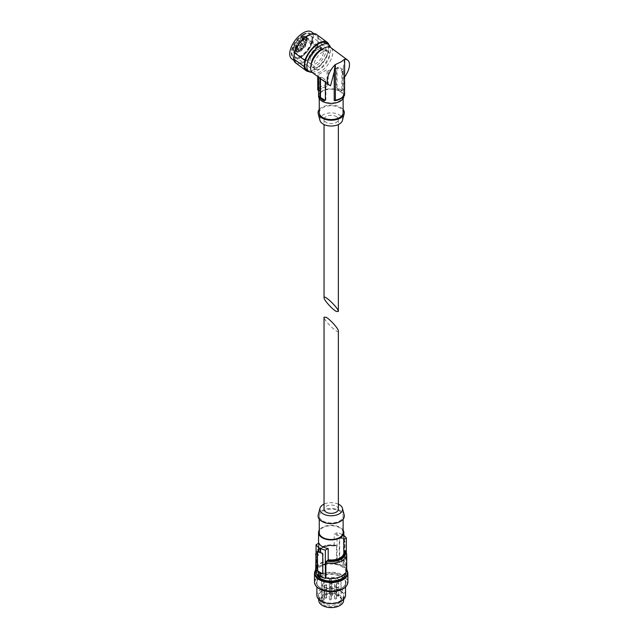 <?xml version="1.0" encoding="UTF-8"?>
<svg xmlns="http://www.w3.org/2000/svg" width="639" height="639" viewBox="0 0 639 639"><rect width="100%" height="100%" fill="white"/><g stroke="black" fill="none" stroke-linecap="round" stroke-linejoin="round"><path stroke-width="0.48" stroke-dasharray="3.19 2.4" d="M336.258 116.546A7.157 4.138 180 0 1 338.358 119.469A7.157 4.138 180 0 1 331.194 123.607A7.157 4.138 180 0 1 324.037 119.469A7.157 4.138 180 0 1 328.454 115.651A7.157 4.138 180 0 1 336.258 116.546M318.549 96.082A12.652 7.301 180 0 1 326.353 89.34A12.652 7.301 180 0 1 340.14 90.922A12.652 7.301 180 0 1 343.846 96.082A12.652 7.301 180 0 1 343.846 96.225M344.437 59.331L343.486 66.6L343.83 78.038L342.424 72.359L343.095 70.897L342.68 69.188L338.67 67.215L337.863 67.279L337.025 68.365L337.025 87.072L338.095 88.398A12.652 7.301 180 0 1 340.14 89.364A12.652 7.301 180 0 1 341.801 90.546L342.424 90.187L341.913 90.482L341.913 71.576A1.19 0.687 -120 0 0 341.074 70.114L337.36 67.974A1.19 0.687 -120 0 0 336.761 67.918A1.19 0.687 -120 0 0 336.513 68.461L336.513 87.367A1.19 0.687 -120 0 0 337.36 88.829L341.074 90.97A1.19 0.687 -120 0 0 341.665 91.026A1.19 0.687 -120 0 0 341.913 90.482M341.074 90.97L342.424 90.187L342.424 72.359M343.486 66.6L343.486 95.091A12.652 7.301 180 0 1 334.205 100.451M326.529 83.086L330.563 85.698M337.025 68.365L328.19 70.498L327.032 69.635L317.751 74.995L318.909 75.857L318.549 76.664L319.436 77.838M318.909 75.857L318.909 91.625A12.652 7.301 180 0 1 328.19 86.265L327.032 84.62L327.032 69.635M328.19 70.498L328.19 86.265M312.471 72.686A15.512 7.62 126.5 0 0 327.831 64.747A15.512 7.62 126.5 0 0 330.922 47.741M343.83 78.038A15.512 7.62 126.5 0 0 344.645 76.968M309.02 71.616A17.66 8.682 126.5 0 0 328.438 52.558L329.237 46.423A17.66 8.682 126.5 0 0 328.885 44.754M295.657 62.918A17.66 8.682 126.5 0 0 307.511 59.842A17.66 8.682 126.5 0 0 317.91 44.77L328.438 52.558M344.645 94.788L343.486 95.091M317.751 74.995L317.751 76.592M327.032 84.62A14.082 8.131 180 0 0 317.751 89.971L318.909 91.625M339.636 91.209A11.933 6.893 180 0 1 343.135 96.082A11.933 6.893 180 0 1 331.194 102.975A11.933 6.893 180 0 1 319.26 96.082A11.933 6.893 180 0 1 326.633 89.716A11.933 6.893 180 0 1 339.636 91.209M319.26 112.648A11.933 6.893 180 0 1 326.633 106.282A11.933 6.893 180 0 1 339.636 107.775A11.933 6.893 180 0 1 343.135 112.648M319.26 109.493A13.123 7.58 180 0 1 340.483 107.288A13.123 7.58 180 0 1 343.135 109.493M319.971 120.452A11.35 6.55 180 0 1 326.074 113.622A11.35 6.55 180 0 1 339.221 114.836A11.35 6.55 180 0 1 342.424 120.452M322.791 51.871A11.095 5.455 126.5 0 0 314.995 60.921A11.095 5.455 126.5 0 0 315.099 69.14A11.095 5.455 126.5 0 0 326.082 63.461A11.095 5.455 126.5 0 0 328.302 51.296A11.095 5.455 126.5 0 0 322.791 51.871M311.361 63.748A11.095 5.455 126.5 0 0 312.679 67.343A11.095 5.455 126.5 0 0 323.661 61.663A11.095 5.455 126.5 0 0 325.874 49.499A11.095 5.455 126.5 0 0 322.048 49.299M305.769 37.238A9.066 4.457 126.5 0 1 300.37 50.09A9.066 4.457 126.5 0 1 293.868 46.423A9.066 4.457 126.5 0 1 304.332 36.431L304.939 36.279A9.545 4.689 126.5 0 0 295.889 42.525A9.545 4.689 126.5 0 0 294.627 52.071A9.545 4.689 126.5 0 0 303.749 47.621A9.545 4.689 126.5 0 0 306.385 37.086L305.45 37.701A1.669 0.823 -53.5 0 1 303.741 38.636A1.669 0.823 -53.5 0 1 304.012 36.886L304.939 36.279L321.321 48.388A9.545 4.689 126.5 0 0 312.271 54.642A9.545 4.689 126.5 0 0 311.009 64.18A9.545 4.689 126.5 0 0 320.123 59.731A9.545 4.689 126.5 0 0 322.759 49.203L322.16 50.058A1.669 0.823 -53.5 0 1 320.451 51A1.669 0.823 -53.5 0 1 320.722 49.251L321.321 48.388M301.744 37.413A1.789 0.879 -53.5 0 1 302.638 37.326A1.789 0.879 -53.5 0 1 302.279 39.283A1.789 0.879 -53.5 0 1 300.506 40.201A1.789 0.879 -53.5 0 1 300.49 38.875A1.789 0.879 -53.5 0 1 301.744 37.413M303.469 43.628A1.789 0.879 -53.5 0 1 304.356 43.54A1.789 0.879 -53.5 0 1 303.996 45.497A1.789 0.879 -53.5 0 1 302.223 46.415A1.789 0.879 -53.5 0 1 302.207 45.089A1.789 0.879 -53.5 0 1 303.469 43.628M297.87 40.473A1.789 0.879 -53.5 0 1 298.764 40.377A1.789 0.879 -53.5 0 1 298.405 42.342A1.789 0.879 -53.5 0 1 296.632 43.26A1.789 0.879 -53.5 0 1 296.616 41.934A1.789 0.879 -53.5 0 1 297.87 40.473M295.561 45.129A1.789 0.879 -53.5 0 1 296.456 45.034A1.789 0.879 -53.5 0 1 296.097 46.998A1.789 0.879 -53.5 0 1 294.323 47.917A1.789 0.879 -53.5 0 1 294.307 46.591A1.789 0.879 -53.5 0 1 295.561 45.129M296.408 48.181A1.789 0.879 -53.5 0 1 297.303 48.093A1.789 0.879 -53.5 0 1 296.943 50.05A1.789 0.879 -53.5 0 1 295.17 50.968A1.789 0.879 -53.5 0 1 295.154 49.642A1.789 0.879 -53.5 0 1 296.408 48.181M299.827 47.534A1.789 0.879 -53.5 0 1 300.713 47.446A1.789 0.879 -53.5 0 1 300.362 49.403A1.789 0.879 -53.5 0 1 298.589 50.321A1.789 0.879 -53.5 0 1 298.573 48.995A1.789 0.879 -53.5 0 1 299.827 47.534M304.827 39.155A1.789 0.879 -53.5 0 1 305.714 39.059A1.789 0.879 -53.5 0 1 305.354 41.024A1.789 0.879 -53.5 0 1 303.581 41.942A1.789 0.879 -53.5 0 1 303.565 40.616A1.789 0.879 -53.5 0 1 304.827 39.155M300.146 42.797A1.789 0.879 -53.5 0 1 301.041 42.709A1.789 0.879 -53.5 0 1 300.681 44.666A1.789 0.879 -53.5 0 1 298.908 45.585A1.789 0.879 -53.5 0 1 298.892 44.259A1.789 0.879 -53.5 0 1 300.146 42.797M306.385 37.086L322.759 49.203M317.966 46.711A13.028 6.398 126.5 0 0 308.813 57.334A13.028 6.398 126.5 0 0 308.941 66.983A13.028 6.398 126.5 0 0 321.832 60.314A13.028 6.398 126.5 0 0 324.436 46.032A13.028 6.398 126.5 0 0 317.966 46.711M304.332 36.631A13.028 6.398 126.5 0 0 295.178 47.254A13.028 6.398 126.5 0 0 295.306 56.895A13.028 6.398 126.5 0 0 299.555 57.222A13.028 6.398 126.5 0 0 312.351 39.922A13.028 6.398 126.5 0 0 310.802 35.952A13.028 6.398 126.5 0 0 304.332 36.631M303.557 34.985A14.322 7.037 126.5 0 0 292.271 50.233A14.322 7.037 126.5 0 0 298.309 57.622A14.322 7.037 126.5 0 0 312.367 38.612A14.322 7.037 126.5 0 0 303.557 34.985M303.581 34.81A14.561 7.157 126.5 0 0 293.349 46.679A14.561 7.157 126.5 0 0 293.485 57.462A14.561 7.157 126.5 0 0 307.894 50.01A14.561 7.157 126.5 0 0 310.802 34.051A14.561 7.157 126.5 0 0 303.581 34.81M303.078 34.434A14.561 7.157 126.5 0 0 292.846 46.312A14.561 7.157 126.5 0 0 292.989 57.087A14.561 7.157 126.5 0 0 307.399 49.634A14.561 7.157 126.5 0 0 310.298 33.675A14.561 7.157 126.5 0 0 303.078 34.434M291.711 58.812A16.71 8.211 126.5 0 0 308.246 50.265A16.71 8.211 126.5 0 0 311.576 31.95M307.798 36.159A16.71 8.211 126.5 0 0 296.057 49.786A16.71 8.211 126.5 0 0 296.224 62.151A16.71 8.211 126.5 0 0 312.759 53.604A16.71 8.211 126.5 0 0 316.089 35.289A16.71 8.211 126.5 0 0 307.798 36.159M317.91 44.77L318.709 38.636A17.66 8.682 126.5 0 0 316.656 34.522M318.709 38.636L329.237 46.423M306.752 69.939A16.71 8.211 126.5 0 0 323.286 61.392A16.71 8.211 126.5 0 0 326.625 43.077M312.08 72.351A16.71 8.211 126.5 0 0 325.395 62.949A16.71 8.211 126.5 0 0 330.483 47.462M325.307 100.331A1.19 0.687 -120 0 0 325.634 100.283A1.19 0.687 -120 0 0 325.882 99.74L325.882 80.834A1.19 0.687 -120 0 0 325.035 79.372L321.321 77.231A1.19 0.687 -120 0 0 320.73 77.167A1.19 0.687 -120 0 0 320.482 77.718L320.482 78.309M305.993 40.017A1.789 0.879 -53.5 0 1 306.88 39.93A1.789 0.879 -53.5 0 1 306.528 41.886A1.789 0.879 -53.5 0 1 304.755 42.805A1.789 0.879 -53.5 0 1 304.739 41.479A1.789 0.879 -53.5 0 1 305.993 40.017M305.714 42.174A1.07 0.527 -53.5 0 1 305.178 42.23A1.07 0.527 -53.5 0 1 305.394 41.048A1.07 0.527 -53.5 0 1 306.456 40.505A1.07 0.527 -53.5 0 1 306.464 41.295A1.07 0.527 -53.5 0 1 305.714 42.174M306.424 40.928A1.07 0.527 -53.5 0 1 306.96 40.872A1.07 0.527 -53.5 0 1 306.968 41.671A1.07 0.527 -53.5 0 1 306.217 42.541A1.07 0.527 -53.5 0 1 305.682 42.597A1.07 0.527 -53.5 0 1 305.666 41.807A1.07 0.527 -53.5 0 1 306.424 40.928M304.635 44.498A1.789 0.879 -53.5 0 1 305.522 44.403A1.789 0.879 -53.5 0 1 305.17 46.367A1.789 0.879 -53.5 0 1 303.397 47.278A1.789 0.879 -53.5 0 1 303.381 45.952A1.789 0.879 -53.5 0 1 304.635 44.498M304.356 46.647A1.07 0.527 -53.5 0 1 303.821 46.703A1.07 0.527 -53.5 0 1 304.036 45.529A1.07 0.527 -53.5 0 1 305.099 44.978A1.07 0.527 -53.5 0 1 305.107 45.776A1.07 0.527 -53.5 0 1 304.356 46.647M301.32 43.668A1.789 0.879 -53.5 0 1 302.207 43.572A1.789 0.879 -53.5 0 1 301.848 45.537A1.789 0.879 -53.5 0 1 300.082 46.447A1.789 0.879 -53.5 0 1 300.058 45.129A1.789 0.879 -53.5 0 1 301.32 43.668M301.041 45.816A1.07 0.527 -53.5 0 1 300.506 45.872A1.07 0.527 -53.5 0 1 300.721 44.698A1.07 0.527 -53.5 0 1 301.784 44.147A1.07 0.527 -53.5 0 1 301.792 44.946A1.07 0.527 -53.5 0 1 301.041 45.816M302.918 38.284A1.789 0.879 -53.5 0 1 303.805 38.188A1.789 0.879 -53.5 0 1 303.445 40.153A1.789 0.879 -53.5 0 1 301.672 41.064A1.789 0.879 -53.5 0 1 301.656 39.746A1.789 0.879 -53.5 0 1 302.918 38.284M302.63 40.433A1.07 0.527 -53.5 0 1 302.103 40.489A1.07 0.527 -53.5 0 1 302.319 39.314A1.07 0.527 -53.5 0 1 303.381 38.763A1.07 0.527 -53.5 0 1 303.389 39.562A1.07 0.527 -53.5 0 1 302.63 40.433M299.044 41.335A1.789 0.879 -53.5 0 1 299.931 41.247A1.789 0.879 -53.5 0 1 299.571 43.204A1.789 0.879 -53.5 0 1 297.798 44.123A1.789 0.879 -53.5 0 1 297.782 42.797A1.789 0.879 -53.5 0 1 299.044 41.335M298.756 43.492A1.07 0.527 -53.5 0 1 298.229 43.548A1.07 0.527 -53.5 0 1 298.445 42.374A1.07 0.527 -53.5 0 1 299.507 41.823A1.07 0.527 -53.5 0 1 299.515 42.613A1.07 0.527 -53.5 0 1 298.756 43.492M296.736 45.992A1.789 0.879 -53.5 0 1 297.622 45.904A1.789 0.879 -53.5 0 1 297.263 47.861A1.789 0.879 -53.5 0 1 295.498 48.78A1.789 0.879 -53.5 0 1 295.474 47.454A1.789 0.879 -53.5 0 1 296.736 45.992M296.456 48.149A1.07 0.527 -53.5 0 1 295.921 48.205A1.07 0.527 -53.5 0 1 296.137 47.03A1.07 0.527 -53.5 0 1 297.199 46.479A1.07 0.527 -53.5 0 1 297.207 47.27A1.07 0.527 -53.5 0 1 296.456 48.149M297.582 49.051A1.789 0.879 -53.5 0 1 298.469 48.955A1.789 0.879 -53.5 0 1 298.109 50.92A1.789 0.879 -53.5 0 1 296.344 51.831A1.789 0.879 -53.5 0 1 296.32 50.513A1.789 0.879 -53.5 0 1 297.582 49.051M297.303 51.2A1.07 0.527 -53.5 0 1 296.768 51.256A1.07 0.527 -53.5 0 1 296.983 50.082A1.07 0.527 -53.5 0 1 298.046 49.53A1.07 0.527 -53.5 0 1 298.054 50.329A1.07 0.527 -53.5 0 1 297.303 51.2M301.001 48.404A1.789 0.879 -53.5 0 1 301.888 48.308A1.789 0.879 -53.5 0 1 301.528 50.273A1.789 0.879 -53.5 0 1 299.755 51.184A1.789 0.879 -53.5 0 1 299.739 49.858A1.789 0.879 -53.5 0 1 301.001 48.404M300.713 50.553A1.07 0.527 -53.5 0 1 300.186 50.609A1.07 0.527 -53.5 0 1 300.402 49.435A1.07 0.527 -53.5 0 1 301.464 48.883A1.07 0.527 -53.5 0 1 301.472 49.682A1.07 0.527 -53.5 0 1 300.713 50.553M305.067 45.401A1.07 0.527 -53.5 0 1 305.602 45.345A1.07 0.527 -53.5 0 1 305.61 46.144A1.07 0.527 -53.5 0 1 304.859 47.022A1.07 0.527 -53.5 0 1 304.324 47.078A1.07 0.527 -53.5 0 1 304.316 46.28A1.07 0.527 -53.5 0 1 305.067 45.401M301.752 44.578A1.07 0.527 -53.5 0 1 302.287 44.522A1.07 0.527 -53.5 0 1 302.295 45.313A1.07 0.527 -53.5 0 1 301.536 46.192A1.07 0.527 -53.5 0 1 301.009 46.248A1.07 0.527 -53.5 0 1 300.993 45.449A1.07 0.527 -53.5 0 1 301.752 44.578M303.349 39.195A1.07 0.527 -53.5 0 1 303.876 39.139A1.07 0.527 -53.5 0 1 303.892 39.93A1.07 0.527 -53.5 0 1 303.134 40.808A1.07 0.527 -53.5 0 1 302.606 40.864A1.07 0.527 -53.5 0 1 302.59 40.065A1.07 0.527 -53.5 0 1 303.349 39.195M299.475 42.246A1.07 0.527 -53.5 0 1 300.003 42.19A1.07 0.527 -53.5 0 1 300.018 42.989A1.07 0.527 -53.5 0 1 299.26 43.859A1.07 0.527 -53.5 0 1 298.732 43.915A1.07 0.527 -53.5 0 1 298.717 43.125A1.07 0.527 -53.5 0 1 299.475 42.246M297.167 46.903A1.07 0.527 -53.5 0 1 297.702 46.847A1.07 0.527 -53.5 0 1 297.71 47.645A1.07 0.527 -53.5 0 1 296.951 48.516A1.07 0.527 -53.5 0 1 296.424 48.572A1.07 0.527 -53.5 0 1 296.408 47.781A1.07 0.527 -53.5 0 1 297.167 46.903M298.014 49.962A1.07 0.527 -53.5 0 1 298.541 49.906A1.07 0.527 -53.5 0 1 298.557 50.697A1.07 0.527 -53.5 0 1 297.798 51.575A1.07 0.527 -53.5 0 1 297.271 51.631A1.07 0.527 -53.5 0 1 297.255 50.832A1.07 0.527 -53.5 0 1 298.014 49.962M301.432 49.307A1.07 0.527 -53.5 0 1 301.959 49.251A1.07 0.527 -53.5 0 1 301.975 50.05A1.07 0.527 -53.5 0 1 301.217 50.928A1.07 0.527 -53.5 0 1 300.681 50.984A1.07 0.527 -53.5 0 1 300.673 50.185A1.07 0.527 -53.5 0 1 301.432 49.307M338.358 330.986C338.702 334.852 323.693 320.411 324.037 317.2M338.358 509.227A7.157 4.138 0 0 0 331.194 505.09A7.157 4.138 0 0 0 324.037 509.227M318.909 572.448L318.909 575.763A16.231 9.369 180 0 1 318.573 575.523M334.445 545.922C324.939 545.474 319.644 547.727 318.549 552.687A12.652 7.301 0 0 1 334.205 545.594L334.788 545.834L334.205 545.594L334.205 534.284L337.049 532.638A16.231 9.369 180 0 1 341.801 534.284L341.801 538.381A16.231 9.369 180 0 0 340.667 537.862L339.652 538.453L339.652 557.352L340.667 558.718L340.14 559.021A1.19 0.687 60 0 1 339.301 557.559L339.301 538.653A1.19 0.687 60 0 1 339.549 538.11A1.19 0.687 60 0 1 340.14 538.166L343.854 540.306A1.19 0.687 60 0 1 344.701 541.768L344.701 560.675A1.19 0.687 60 0 1 344.453 561.218A1.19 0.687 60 0 1 343.854 561.162L340.14 559.021M337.049 532.638L337.049 560.898A16.231 9.369 180 0 1 341.801 562.544L341.801 559.229A16.231 9.369 0 0 0 340.667 558.718M340.14 538.166L339.301 538.653M341.801 559.229L342.137 562.352A16.71 9.649 180 0 1 343.822 563.326L343.486 563.518A16.231 9.369 180 0 1 346.338 566.258L345.779 566.577L345.683 550.826M341.801 534.284L341.801 538.381M343.822 563.326L343.822 560.012A16.71 9.649 0 0 0 342.137 559.037M342.137 534.092A16.71 9.649 180 0 1 343.822 535.067L343.822 539.156A16.71 9.649 180 0 0 342.137 538.182M343.822 560.012L343.486 563.518M343.822 535.067L343.822 539.156M343.854 561.162L344.381 560.858A16.231 9.369 0 0 0 343.486 560.203M343.486 539.356A16.231 9.369 180 0 1 344.381 540.011L345.052 541.568L344.701 560.675M346.338 552.136L346.338 566.258M315.682 554.245A15.512 8.954 0 0 1 336.497 545.826L335.555 545.394L336.497 545.826L336.497 561.218A15.512 8.954 0 0 0 315.682 569.637M316.057 571.601A15.512 8.954 0 0 0 316.617 572.696L316.617 557.304L318.909 554.42L318.909 543.118M318.326 555.347A13.363 7.716 0 0 1 321.744 547.815A13.363 7.716 0 0 1 334.788 545.834L335.555 545.394A14.322 8.267 0 0 0 321.074 547.423A14.322 8.267 0 0 0 317.559 555.786M321.393 583.91A9.905 5.719 0 0 0 331.913 588.791A9.905 5.719 0 0 0 341.106 583.087A9.905 5.719 0 0 0 331.913 577.384A9.905 5.719 0 0 0 321.393 582.257L322.727 582.257A1.43 0.831 180 0 1 324.157 583.087A1.43 0.831 180 0 1 322.727 583.91L321.393 583.91L321.393 600.428A9.905 5.719 0 0 0 331.913 605.301A9.905 5.719 0 0 0 341.106 599.598A9.905 5.719 0 0 0 338.199 595.556A9.905 5.719 0 0 0 324.197 595.556A9.905 5.719 0 0 0 321.393 598.775L321.393 582.257M323.478 604.885A10.919 6.302 0 0 0 338.918 604.885A10.919 6.302 0 0 0 338.918 595.971A10.919 6.302 0 0 0 323.478 595.971A10.919 6.302 0 0 0 320.387 599.518A10.919 6.302 0 0 0 323.478 604.885M322.727 600.428A1.43 0.831 180 0 0 324.157 599.598A1.43 0.831 180 0 0 322.727 598.775L321.393 598.775L321.393 600.428L322.727 600.428L322.727 583.91M334.828 586.338A0.958 0.551 0 0 0 335.866 586.458A0.958 0.551 0 0 0 336.457 585.947A0.958 0.551 0 0 0 335.507 585.396A0.958 0.551 0 0 0 334.548 585.947A0.958 0.551 0 0 0 334.828 586.338M330.523 583.479A0.958 0.551 0 0 0 331.561 583.599A0.958 0.551 0 0 0 332.152 583.087A0.958 0.551 0 0 0 331.194 582.536A0.958 0.551 0 0 0 330.243 583.087A0.958 0.551 0 0 0 330.523 583.479M337.088 583.479A0.958 0.551 0 0 0 338.127 583.599A0.958 0.551 0 0 0 338.718 583.087A0.958 0.551 0 0 0 337.759 582.536A0.958 0.551 0 0 0 336.809 583.087A0.958 0.551 0 0 0 337.088 583.479M329.612 587.225A0.958 0.551 0 0 0 330.651 587.345A0.958 0.551 0 0 0 331.242 586.842A0.958 0.551 0 0 0 330.283 586.29A0.958 0.551 0 0 0 329.333 586.842A0.958 0.551 0 0 0 329.612 587.225M325.019 585.54A0.958 0.551 0 0 0 326.058 585.659A0.958 0.551 0 0 0 326.649 585.148A0.958 0.551 0 0 0 325.69 584.597A0.958 0.551 0 0 0 324.74 585.148A0.958 0.551 0 0 0 325.019 585.54M325.019 581.41A0.958 0.551 0 0 0 326.058 581.53A0.958 0.551 0 0 0 326.649 581.019A0.958 0.551 0 0 0 325.69 580.468A0.958 0.551 0 0 0 324.74 581.019A0.958 0.551 0 0 0 325.019 581.41M329.612 579.725A0.958 0.551 0 0 0 330.651 579.845A0.958 0.551 0 0 0 331.242 579.333A0.958 0.551 0 0 0 330.283 578.782A0.958 0.551 0 0 0 329.333 579.333A0.958 0.551 0 0 0 329.612 579.725M334.828 580.619A0.958 0.551 0 0 0 335.866 580.731A0.958 0.551 0 0 0 336.457 580.228A0.958 0.551 0 0 0 335.507 579.677A0.958 0.551 0 0 0 334.548 580.228A0.958 0.551 0 0 0 334.828 580.619M343.606 600.428A12.413 7.165 0 0 0 331.194 593.264A12.413 7.165 0 0 0 318.789 600.428M322.423 601.011A12.413 7.165 0 0 0 335.946 602.569A12.413 7.165 0 0 0 343.606 595.947A12.413 7.165 0 0 0 331.194 588.783A12.413 7.165 0 0 0 318.789 595.947A12.413 7.165 0 0 0 322.423 601.011M322 601.259A13.012 7.508 0 0 0 343.766 597.888A13.012 7.508 0 0 0 327.831 588.695A13.012 7.508 0 0 0 322 601.259M345.515 595.332A14.322 8.267 0 0 0 331.194 587.057A14.322 8.267 0 0 0 316.88 595.332M345.995 572.56A14.801 8.547 0 0 0 331.194 564.021A14.801 8.547 0 0 0 316.401 572.56A14.801 8.547 0 0 0 316.513 573.63M320.73 575.683A14.801 8.547 0 0 0 336.857 577.536A14.801 8.547 0 0 0 345.995 569.637A14.801 8.547 0 0 0 331.194 561.098A14.801 8.547 0 0 0 316.401 569.637A14.801 8.547 0 0 0 320.73 575.683M346.713 569.637A15.512 8.954 0 0 0 345.779 566.577M316.057 573.023L316.617 572.696M336.497 561.218L337.049 560.898M343.518 551.122L343.846 552.687A12.652 7.301 0 0 0 343.486 550.946L344.07 551.193L343.486 550.946L343.486 539.643A12.652 7.301 180 0 0 334.205 534.284M343.135 530.186A12.652 7.301 0 0 0 331.194 525.306A12.652 7.301 0 0 0 319.26 530.186M343.135 532.614A11.933 6.893 0 0 0 331.194 525.721A11.933 6.893 0 0 0 319.26 532.614M322.759 520.921A11.933 6.893 0 0 0 335.763 522.414A11.933 6.893 0 0 0 343.135 516.048A11.933 6.893 0 0 0 331.194 509.155A11.933 6.893 0 0 0 319.26 516.048A11.933 6.893 0 0 0 322.759 520.921M344.173 514.906A13.123 7.58 0 0 0 331.194 508.468A13.123 7.58 0 0 0 318.222 514.906M338.358 504.139A11.35 6.55 0 0 0 324.037 504.139M330.523 596.011A0.958 0.551 0 0 0 331.561 596.131A0.958 0.551 0 0 0 332.152 595.62A0.958 0.551 0 0 0 331.194 595.069A0.958 0.551 0 0 0 330.243 595.62A0.958 0.551 0 0 0 330.523 596.011M334.828 593.152A0.958 0.551 0 0 0 335.866 593.272A0.958 0.551 0 0 0 336.457 592.76A0.958 0.551 0 0 0 335.507 592.209A0.958 0.551 0 0 0 334.548 592.76A0.958 0.551 0 0 0 334.828 593.152M329.612 592.257A0.958 0.551 0 0 0 330.651 592.377A0.958 0.551 0 0 0 331.242 591.866A0.958 0.551 0 0 0 330.283 591.315A0.958 0.551 0 0 0 329.333 591.866A0.958 0.551 0 0 0 329.612 592.257M325.019 593.951A0.958 0.551 0 0 0 326.058 594.07A0.958 0.551 0 0 0 326.649 593.559A0.958 0.551 0 0 0 325.69 593.008A0.958 0.551 0 0 0 324.74 593.559A0.958 0.551 0 0 0 325.019 593.951M325.019 598.072A0.958 0.551 0 0 0 326.058 598.192A0.958 0.551 0 0 0 326.649 597.689A0.958 0.551 0 0 0 325.69 597.138A0.958 0.551 0 0 0 324.74 597.689A0.958 0.551 0 0 0 325.019 598.072M329.612 599.765A0.958 0.551 0 0 0 330.651 599.885A0.958 0.551 0 0 0 331.242 599.374A0.958 0.551 0 0 0 330.283 598.823A0.958 0.551 0 0 0 329.333 599.374A0.958 0.551 0 0 0 329.612 599.765M334.828 598.871A0.958 0.551 0 0 0 335.866 598.991A0.958 0.551 0 0 0 336.457 598.479A0.958 0.551 0 0 0 335.507 597.928A0.958 0.551 0 0 0 334.548 598.479A0.958 0.551 0 0 0 334.828 598.871M337.088 596.011A0.958 0.551 0 0 0 338.127 596.131A0.958 0.551 0 0 0 338.718 595.62A0.958 0.551 0 0 0 337.759 595.069A0.958 0.551 0 0 0 336.809 595.62A0.958 0.551 0 0 0 337.088 596.011M318.573 551.792L318.909 547.503M317.751 550.802A1.19 0.687 60 0 1 317.942 550.578A1.19 0.687 60 0 1 318.541 550.642L322.256 552.783A1.19 0.687 60 0 1 323.094 554.245L323.094 573.143A1.19 0.687 60 0 1 322.847 573.694A1.19 0.687 60 0 1 322.623 573.75M318.709 91.505A12.892 7.444 180 0 1 327.999 86.145M343.678 95.203A12.892 7.444 180 0 1 334.397 100.563M325.371 100.035L325.882 99.74M324.7 81.52L325.882 80.834M323.43 80.306L325.035 79.372M320.482 77.718L321.321 77.231M338.095 88.398L337.36 88.829M337.025 87.072L336.513 87.367M342.68 69.188L341.074 70.114M343.095 70.897L341.913 71.576M338.67 67.215L337.36 67.974M337.16 68.085L336.513 68.461M322.16 50.058L305.45 37.701M320.722 49.251L304.012 36.886M316.057 556.21A15.512 8.954 0 0 0 316.617 557.304M318.549 543.326L318.549 552.687A12.652 7.301 0 0 0 318.909 554.42M321.074 588.543A14.322 8.267 0 0 0 336.681 590.332A14.322 8.267 0 0 0 345.515 582.696A14.322 8.267 0 0 0 331.194 574.429A14.322 8.267 0 0 0 316.88 582.696A14.322 8.267 0 0 0 321.074 588.543M320.73 588.351A14.801 8.547 0 0 0 345.491 584.517A14.801 8.547 0 0 0 327.368 574.054A14.801 8.547 0 0 0 320.73 588.351M342.839 588.831A16.231 9.369 0 0 0 342.56 575.619A16.231 9.369 0 0 0 319.668 575.715A16.231 9.369 0 0 0 319.724 588.934M347.904 581.913A16.71 9.649 0 0 0 331.194 572.272A16.71 9.649 0 0 0 314.492 581.913M347.904 572.951A16.71 9.649 0 0 0 331.194 563.302A16.71 9.649 0 0 0 314.492 572.951M346.705 569.804A16.231 9.369 0 0 0 331.194 563.191A16.231 9.369 0 0 0 315.69 569.804M346.713 554.245A15.512 8.954 0 0 0 345.779 551.185M322.727 598.775L322.727 582.257M344.381 540.011L343.854 540.306M318.014 550.938L318.541 550.642M321.729 553.086L322.256 552.783M324.037 119.469L324.037 124.557M338.358 119.469L338.358 124.557M318.549 76.664L318.549 77.183M343.846 75.721L343.846 96.082M319.26 96.082L319.26 98.51M343.135 96.082L343.135 98.51M312.679 67.343L315.099 69.14M325.874 49.499L328.302 51.296M304.795 36.215C299.164 34.634 289.699 49.267 294.627 52.071L311.009 64.18M295.306 56.895L308.941 66.983M310.802 35.952L324.436 46.032M312.351 39.922L312.367 38.612M299.555 57.222L298.309 57.622M292.989 57.087L293.485 57.462M310.298 33.675L310.802 34.051M293.956 60.481L296.224 62.151M313.829 33.611L316.089 35.289M325.051 100.627L325.634 100.283M319.628 77.806L320.73 77.167M342.256 90.69L341.665 91.026M337.863 67.279L336.761 67.918M320.451 51L303.741 38.636M306.88 39.93L305.714 39.059M304.755 42.805L303.581 41.942M306.96 40.872L306.456 40.505M305.682 42.597L305.178 42.23M305.522 44.403L304.356 43.54M303.397 47.278L302.223 46.415M302.207 43.572L301.041 42.709M300.082 46.447L298.908 45.585M303.805 38.188L302.638 37.326M301.672 41.064L300.506 40.201M299.931 41.247L298.764 40.377M297.798 44.123L296.632 43.26M297.622 45.904L296.456 45.034M295.498 48.78L294.323 47.917M298.469 48.955L297.303 48.093M296.344 51.831L295.17 50.968M301.888 48.308L300.713 47.446M299.755 51.184L298.589 50.321M305.602 45.345L305.099 44.978M304.324 47.078L303.821 46.703M302.287 44.522L301.784 44.147M301.009 46.248L300.506 45.872M303.876 39.139L303.381 38.763M302.606 40.864L302.103 40.489M300.003 42.19L299.507 41.823M298.732 43.915L298.229 43.548M297.702 46.847L297.199 46.479M296.424 48.572L295.921 48.205M298.541 49.906L298.046 49.53M297.271 51.631L296.768 51.256M301.959 49.251L301.464 48.883M300.681 50.984L300.186 50.609M336.114 545.259L331.266 544.779L326.497 545.219L320.634 547.272L317.527 549.724L316.057 552.136M341.106 599.598L341.106 583.087M324.197 595.556L323.478 595.971M338.199 595.556L338.918 595.971M343.606 599.454L343.606 595.947M318.789 599.454L318.789 595.947M345.515 587.009L345.515 582.696C346.466 589.294 329.253 593.743 320.97 588.327C318.254 586.666 316.888 584.789 316.88 582.696L316.88 587.009M346.713 569.277L342.384 565.619L330.467 563.111L319.947 565.659L315.682 569.277M345.995 572.328L345.995 569.637M316.401 572.56L316.401 569.637M343.135 519.203L343.135 516.048M319.26 519.203L319.26 516.048M332.152 595.62L332.152 583.087M330.243 595.62L330.243 583.087M336.457 592.76L336.457 580.228M334.548 592.76L334.548 580.228M331.242 591.866L331.242 579.333M329.333 591.866L329.333 579.333M326.649 593.559L326.649 581.019M324.74 593.559L324.74 581.019M326.649 597.689L326.649 585.148M324.74 597.689L324.74 585.148M331.242 599.374L331.242 586.842M329.333 599.374L329.333 586.842M336.457 598.479L336.457 585.947M334.548 598.479L334.548 585.947M338.718 595.62L338.718 583.087M336.809 595.62L336.809 583.087M324.157 599.598L324.157 583.087M344.86 560.986L344.453 561.218M339.956 537.87L339.549 538.11M322.439 573.934L322.847 573.694M317.535 550.818L317.942 550.578"/><path stroke-width="0.96" d="M336.258 311.425L338.358 311.497C338.702 308.286 323.693 293.844 324.037 297.718C323.757 299.803 332.128 309.188 336.258 311.425M343.846 96.225A12.652 7.301 180 0 1 331.074 103.39A12.652 7.301 180 0 1 318.549 96.082L318.549 77.183M344.645 76.968A15.512 7.62 126.5 0 0 347.64 60.106A15.512 7.62 126.5 0 0 344.437 59.331L341.154 61.815L335.156 64.691A15.512 7.62 126.5 0 0 329.189 85.051A15.512 7.62 126.5 0 0 330.563 85.698L334.205 71.959L334.205 100.451L335.363 100.147L334.397 100.563M347.64 60.106L330.922 47.741A15.512 7.62 126.5 0 0 323.23 48.556A15.512 7.62 126.5 0 0 312.327 61.2A15.512 7.62 126.5 0 0 312.471 72.686L319.971 78.214L319.971 96.912L320.594 98.502A12.652 7.301 0 0 0 324.3 100.65L325.371 100.035L325.371 82.207L329.189 85.051M320.482 78.309L320.482 96.617A1.19 0.687 -120 0 0 321.321 98.079L325.035 100.227L324.3 100.65L325.371 100.035M325.371 82.207L319.971 78.214M306.185 70.705L295.657 62.918A17.66 8.682 126.5 0 1 293.605 58.804L304.132 66.592A17.66 8.682 126.5 0 0 306.185 70.705A17.66 8.682 126.5 0 0 309.02 71.616M344.645 59.483L344.573 95.115C342.863 98.015 339.66 99.876 334.972 100.706M334.205 71.959L335.156 64.691M335.363 64.843L335.363 100.147A14.082 8.131 180 0 0 344.645 94.788M317.751 76.592L317.751 89.971M343.135 98.51L343.135 112.648A11.933 6.893 180 0 1 331.194 119.541A11.933 6.893 180 0 1 319.26 112.648L319.26 98.51M343.135 109.493A13.123 7.58 180 0 1 344.173 113.79A13.123 7.58 180 0 1 331.194 120.228A13.123 7.58 180 0 1 318.222 113.79A13.123 7.58 180 0 1 319.26 109.493M344.173 113.79L342.424 120.452A11.35 6.55 180 0 1 331.194 126.027A11.35 6.55 180 0 1 319.971 120.452L318.222 113.79M322.048 49.299A11.095 5.455 126.5 0 0 320.371 50.082A11.095 5.455 126.5 0 0 311.361 63.748M313.829 33.611L311.576 31.95A16.71 8.211 126.5 0 0 303.285 32.821A16.71 8.211 126.5 0 0 291.544 46.447A16.71 8.211 126.5 0 0 291.711 58.812L293.956 60.481M328.885 44.754A17.66 8.682 126.5 0 0 327.192 42.31L316.656 34.522A17.66 8.682 126.5 0 0 304.803 37.597A17.66 8.682 126.5 0 0 294.403 52.67L304.939 60.457L304.132 66.592M293.605 58.804L294.403 52.67M327.192 42.31A17.66 8.682 126.5 0 0 315.331 45.385A17.66 8.682 126.5 0 0 304.939 60.457M330.483 47.462A16.71 8.211 126.5 0 0 328.726 44.634L326.625 43.077A16.71 8.211 126.5 0 0 318.334 43.947A16.71 8.211 126.5 0 0 306.592 57.574A16.71 8.211 126.5 0 0 306.752 69.939L308.861 71.496A16.71 8.211 126.5 0 0 312.08 72.351M328.726 44.634A16.71 8.211 126.5 0 0 320.435 45.505A16.71 8.211 126.5 0 0 308.693 59.131A16.71 8.211 126.5 0 0 308.861 71.496M326.138 317.271C330.267 319.508 338.638 328.893 338.358 330.986L338.358 509.227A7.157 4.138 0 0 1 333.941 513.045A7.157 4.138 0 0 1 326.138 512.151A7.157 4.138 0 0 1 324.037 509.227L324.037 317.2L326.138 317.271M320.259 573.614L320.259 576.929A16.71 9.649 180 0 1 318.573 575.955L318.573 572.64A16.71 9.649 180 0 0 320.259 573.614L320.259 576.929M322.623 573.75A1.19 0.687 60 0 1 322.256 573.63L318.541 571.49A1.19 0.687 60 0 1 317.695 570.028L317.343 551.329L318.014 550.938L317.343 551.329L317.343 570.236L318.014 571.793A16.231 9.369 180 0 0 318.909 572.448L318.573 572.64M343.846 535.514A16.231 9.369 180 0 1 346.338 537.998L346.338 552.136M316.057 552.136L315.682 569.637A15.512 8.954 0 0 0 316.057 571.601M318.789 599.454L318.789 600.428A12.413 7.165 0 0 0 322.423 605.5A12.413 7.165 0 0 0 335.946 607.05A12.413 7.165 0 0 0 343.606 600.428L343.606 599.454M316.88 587.009L316.88 595.332A14.322 8.267 0 0 0 321.074 601.171A14.322 8.267 0 0 0 336.681 602.968A14.322 8.267 0 0 0 345.515 595.332L345.515 587.009M316.513 573.63A14.801 8.547 0 0 0 320.73 578.607A14.801 8.547 0 0 0 336.857 580.452A14.801 8.547 0 0 0 345.995 572.56L345.995 572.328M326.841 561.146L328.19 559.78L328.19 548.478L325.339 550.123L325.339 578.375L325.898 578.055A15.512 8.954 0 0 0 346.713 569.637L346.713 554.245A15.512 8.954 0 0 1 325.898 562.663L326.841 561.146A14.322 8.267 0 0 0 341.322 559.117A14.322 8.267 0 0 0 344.836 550.754L345.779 551.185M325.339 578.375A16.231 9.369 180 0 1 320.594 576.737M318.573 575.523A16.231 9.369 180 0 1 316.057 573.023L316.057 544.763L318.909 543.118A12.652 7.301 180 0 0 322.256 546.545A12.652 7.301 180 0 0 328.19 548.478M325.898 578.055L325.898 562.663M344.836 550.754L344.07 551.193A13.363 7.716 0 0 1 340.651 558.726A13.363 7.716 0 0 1 327.607 560.699M319.26 530.186A12.652 7.301 0 0 0 318.549 532.614A12.652 7.301 0 0 0 322.256 537.774A12.652 7.301 0 0 0 336.042 539.356A12.652 7.301 0 0 0 343.846 532.614A12.652 7.301 0 0 0 343.135 530.186M319.26 519.203L319.26 532.614A11.933 6.893 0 0 0 322.759 537.487A11.933 6.893 0 0 0 335.763 538.981A11.933 6.893 0 0 0 343.135 532.614L343.135 519.203M324.037 504.139A11.35 6.55 0 0 0 319.971 508.245L318.222 514.906A13.123 7.58 0 0 0 321.912 521.408A13.123 7.58 0 0 0 337.12 522.814A13.123 7.58 0 0 0 344.173 514.906L342.424 508.245A11.35 6.55 0 0 0 338.358 504.139M319.971 508.245A11.35 6.55 0 0 0 323.174 513.86A11.35 6.55 0 0 0 336.322 515.074A11.35 6.55 0 0 0 342.424 508.245M346.338 537.998L343.846 539.436M325.339 550.123A16.231 9.369 180 0 1 320.594 548.478L320.259 548.669A16.71 9.649 180 0 1 318.573 547.695L318.909 547.503A16.231 9.369 180 0 1 316.057 544.763M320.594 548.478L320.594 552.567A16.231 9.369 0 0 0 321.729 553.086L322.743 554.444L322.743 573.351L321.729 573.934A16.231 9.369 180 0 1 320.594 573.423M322.256 573.63L322.743 573.351M320.594 552.567L320.259 548.669M318.573 547.695L318.573 551.792A16.71 9.649 0 0 0 320.259 552.767M318.014 550.938A16.231 9.369 0 0 0 318.573 551.361M319.971 96.912L320.482 96.617M320.594 98.502L321.321 98.079M315.682 554.245A15.512 8.954 0 0 0 316.057 556.21M319.724 588.934A16.231 9.369 0 0 0 342.839 588.831M319.38 588.735A16.71 9.649 0 0 0 337.592 590.827A16.71 9.649 0 0 0 347.904 581.913C347.808 584.853 345.971 587.289 342.384 589.246C338.974 590.995 335.004 591.834 330.467 591.754L319.484 588.958C316.233 587.033 314.572 584.685 314.492 581.913A16.71 9.649 0 0 0 319.38 588.735M314.492 581.913L314.492 572.951A16.71 9.649 0 0 0 319.38 579.773A16.71 9.649 0 0 0 337.592 581.865A16.71 9.649 0 0 0 347.904 572.951L346.713 569.277M315.69 569.804A16.231 9.369 0 0 0 319.724 579.19A16.231 9.369 0 0 0 339.573 580.587A16.231 9.369 0 0 0 346.705 569.804M328.19 559.78A12.652 7.301 0 0 0 343.846 552.687L343.846 532.614M318.014 571.793L318.541 571.49M324.037 124.557L324.037 297.718M338.358 124.557L338.358 311.497M347.904 581.913L347.904 572.951M315.682 569.277L314.492 572.951M345.691 550.818L346.713 554.245M318.549 543.326L318.549 532.614"/></g></svg>
